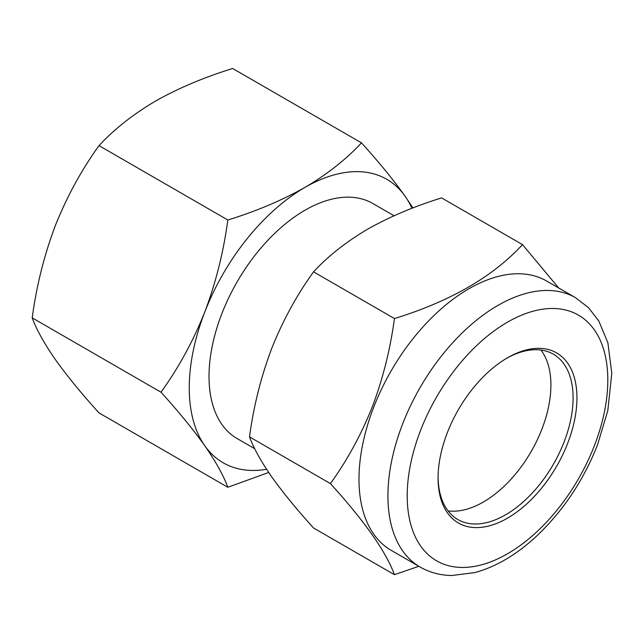 <?xml version="1.0" encoding="UTF-8"?>
<svg xmlns="http://www.w3.org/2000/svg" width="644" height="644" viewBox="0 0 644 644"><rect width="100%" height="100%" fill="white"/><g stroke="black" fill="none" stroke-linecap="round" stroke-linejoin="round"><path stroke-width="0.97" d="M540.92 350.03A95.473 55.118 -60 0 1 541.862 429.266A95.473 55.118 -60 0 1 448.063 510.869M506.538 358.354A95.473 55.118 -60 0 1 553.317 354.168A95.473 55.118 -60 0 1 564.047 442.074A95.473 55.118 -60 0 1 457.844 519.531A95.473 55.118 -60 0 1 438.081 476.93M447.379 432.591A98.202 56.696 -60 0 1 507.512 357.782A98.202 56.696 -60 0 1 567.646 363.152A98.202 56.696 -60 0 1 567.646 443.338A98.202 56.696 -60 0 1 489.537 525.786A98.202 56.696 -60 0 1 438.073 478.057A98.202 56.696 -60 0 1 447.379 432.591M420.121 567.05L391.19 550.346A155.486 89.766 -60 0 1 373.721 407.185A155.486 89.766 -60 0 1 546.676 281.042L575.607 297.745A155.486 89.766 -60 0 0 402.653 423.889A155.486 89.766 -60 0 0 420.121 567.05C429.709 572.516 440.263 575.334 451.806 575.511L474.91 572.564C496.605 566.639 517.583 554.09 537.845 534.923C563.741 509.992 583.601 480.054 597.447 445.093L607.807 410.631L611.8 373.262L607.88 342.793L598.84 321.058L588.592 307.76L575.607 297.745M558.678 287.973L522.501 244.615C492.934 276.711 450.245 301.36 394.442 318.555C390.296 349.289 382.922 378.696 372.329 406.791C361.051 434.933 347.084 460.532 330.404 483.588C364.713 521.39 386.054 551.755 394.442 574.69L418.825 566.301M254.718 448.715L237.129 438.564A135.707 78.351 -60 0 1 216.328 329.817A135.707 78.351 -60 0 1 304.982 210.234A135.707 78.351 -60 0 1 372.836 203.512L394.048 215.756M204.76 312.082C193.087 341.28 178.509 367.99 161.008 392.22C178.541 411.564 193.12 429.395 204.76 445.72A163.665 94.491 -60 0 1 204.76 312.082A163.665 94.491 -60 0 1 304.982 187.404C281.774 200.453 256.054 211.321 227.831 220.007C223.54 251.949 215.853 282.636 204.76 312.082M266.568 469.275A163.665 94.491 -60 0 1 204.76 445.72C215.869 461.764 223.557 475.618 227.831 487.283L268.685 472.454M412.925 207.932L405.205 196.356A163.665 94.491 -60 0 1 411.967 208.302M405.205 196.356C393.54 179.99 378.954 162.159 361.461 142.855C346.182 159.342 327.353 174.186 304.982 187.404A163.665 94.491 -60 0 1 405.205 196.356M161.008 392.22L32.2 317.854C36.467 329.511 44.162 343.365 55.271 359.416C66.904 375.734 81.49 393.573 99.015 412.909L227.831 487.283M32.2 317.854C36.491 285.912 44.178 255.225 55.271 225.778C66.944 196.581 81.522 169.871 99.015 145.641L227.831 220.007M99.015 145.641C114.06 129.347 132.889 114.495 155.494 101.1C178.388 88.18 204.1 77.312 232.653 68.489L361.461 142.855M394.442 574.69L313.539 527.983C296.747 509.444 282.772 492.354 271.623 476.713C260.973 461.337 253.599 448.063 249.51 436.882C253.559 406.533 260.925 377.126 271.623 348.646C282.716 320.841 296.683 295.242 313.539 271.849C328.102 256.119 346.15 241.886 367.668 229.159C389.765 216.714 414.414 206.297 441.607 197.909L522.501 244.615M249.51 436.882L330.404 483.588M313.539 271.849L394.442 318.555M420.645 430.208A141.849 81.893 120 0 0 457.361 567.219A141.849 81.893 120 0 0 594.372 445.72A141.849 81.893 120 0 0 557.664 308.709A141.849 81.893 120 0 0 420.645 430.208"/></g></svg>
